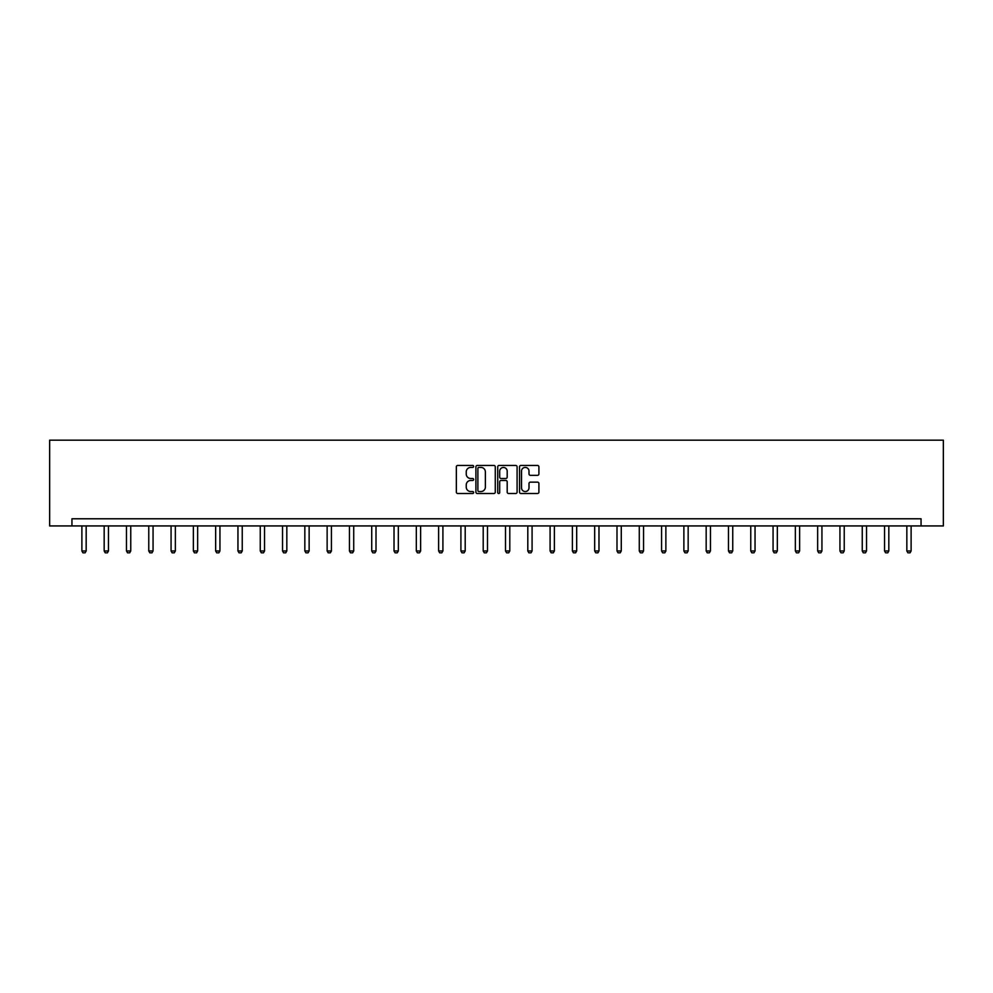 <?xml version="1.0" encoding="UTF-8"?>
<svg xmlns="http://www.w3.org/2000/svg" width="993" height="993" viewBox="0 0 993 993"><rect width="100%" height="100%" fill="white"/><g stroke="black" fill="none" stroke-linecap="round" stroke-linejoin="round"><path stroke-width="1.49" d="M473.636 466.437A0.981 0.981 0 0 0 472.656 465.444L457.748 465.444A1.403 1.403 0 0 0 456.346 466.847L456.346 492.106A1.403 1.403 0 0 0 457.748 493.509L472.656 493.509A0.981 0.981 0 0 0 473.636 492.528A0.981 0.981 0 0 0 472.656 491.547L470.719 491.547A4.493 4.493 0 0 1 466.238 487.054L466.238 484.944A4.493 4.493 0 0 1 470.719 480.463L472.656 480.463A0.981 0.981 0 0 0 473.636 479.482A0.981 0.981 0 0 0 472.656 478.502L470.719 478.502A4.493 4.493 0 0 1 466.238 474.009L466.238 471.898A4.493 4.493 0 0 1 470.719 467.418L472.656 467.418A0.981 0.981 0 0 0 473.636 466.437M537.498 475.337A1.403 1.403 0 0 0 538.901 473.934L538.901 466.847A1.403 1.403 0 0 0 537.498 465.444L520.94 465.444A1.403 1.403 0 0 0 519.538 466.847L519.538 492.106A1.403 1.403 0 0 0 520.94 493.509L537.498 493.509A1.403 1.403 0 0 0 538.901 492.106L538.901 483.541A1.403 1.403 0 0 0 537.498 482.139L530.411 482.139A1.403 1.403 0 0 0 529.008 483.541L529.008 487.786A3.749 3.749 0 0 1 525.26 491.547A3.749 3.749 0 0 1 521.511 487.786L521.511 471.166A3.749 3.749 0 0 1 525.26 467.418A3.749 3.749 0 0 1 529.008 471.166L529.008 473.934A1.403 1.403 0 0 0 530.411 475.337L537.498 475.337M921.057 525.93L943.35 525.93L943.35 440.172L49.65 440.172L49.65 525.93L921.057 525.93L921.057 518.78L71.943 518.78L71.943 525.93M495.271 466.847A1.403 1.403 0 0 0 493.869 465.444L477.31 465.444A1.403 1.403 0 0 0 475.908 466.847L475.908 492.106A1.403 1.403 0 0 0 477.31 493.509L493.869 493.509A1.403 1.403 0 0 0 495.271 492.106L495.271 466.847M499.131 465.444L515.69 465.444A1.403 1.403 0 0 1 517.092 466.847L517.092 492.106A1.403 1.403 0 0 1 515.69 493.509L508.602 493.509A1.403 1.403 0 0 1 507.2 492.106L507.2 481.866A1.403 1.403 0 0 0 505.797 480.463L501.093 480.463A1.403 1.403 0 0 0 499.69 481.866L499.69 492.528A0.981 0.981 0 0 1 498.709 493.509A0.981 0.981 0 0 1 497.729 492.528L497.729 466.847A1.403 1.403 0 0 1 499.131 465.444M478.862 467.418A0.981 0.981 0 0 0 477.881 468.398L477.881 490.567A0.981 0.981 0 0 0 478.862 491.547L480.897 491.547A4.493 4.493 0 0 0 485.378 487.054L485.378 471.898A4.493 4.493 0 0 0 480.897 467.418L478.862 467.418M507.2 471.241A3.749 3.749 0 0 0 503.439 467.48A3.749 3.749 0 0 0 499.69 471.241L499.69 477.087A1.403 1.403 0 0 0 501.093 478.502L505.797 478.502A1.403 1.403 0 0 0 507.2 477.087L507.2 471.241M81.885 525.93L81.885 550.966L86.168 550.966L86.168 525.93M86.168 550.966L85.1 552.828L82.953 552.828L81.885 550.966M104.178 525.93L104.178 550.966L108.46 550.966L108.46 525.93M108.46 550.966L107.393 552.828L105.246 552.828L104.178 550.966M126.471 525.93L126.471 550.966L130.753 550.966L130.753 525.93M130.753 550.966L129.686 552.828L127.538 552.828L126.471 550.966M148.764 525.93L148.764 550.966L153.059 550.966L153.059 525.93M153.059 550.966L151.979 552.828L149.844 552.828L148.764 550.966M171.069 525.93L171.069 550.966L175.351 550.966L175.351 525.93M175.351 550.966L174.284 552.828L172.137 552.828L171.069 550.966M193.362 525.93L193.362 550.966L197.644 550.966L197.644 525.93M197.644 550.966L196.577 552.828L194.429 552.828L193.362 550.966M215.655 525.93L215.655 550.966L219.937 550.966L219.937 525.93M219.937 550.966L218.87 552.828L216.722 552.828L215.655 550.966M237.948 525.93L237.948 550.966L242.242 550.966L242.242 525.93M242.242 550.966L241.162 552.828L239.028 552.828L237.948 550.966M260.253 525.93L260.253 550.966L264.535 550.966L264.535 525.93M264.535 550.966L263.468 552.828L261.32 552.828L260.253 550.966M282.546 525.93L282.546 550.966L286.828 550.966L286.828 525.93M286.828 550.966L285.761 552.828L283.613 552.828L282.546 550.966M304.839 525.93L304.839 550.966L309.133 550.966L309.133 525.93M309.133 550.966L308.053 552.828L305.906 552.828L304.839 550.966M327.131 525.93L327.131 550.966L331.426 550.966L331.426 525.93M331.426 550.966L330.346 552.828L328.211 552.828L327.131 550.966M349.437 525.93L349.437 550.966L353.719 550.966L353.719 525.93M353.719 550.966L352.652 552.828L350.504 552.828L349.437 550.966M371.73 525.93L371.73 550.966L376.012 550.966L376.012 525.93M376.012 550.966L374.944 552.828L372.797 552.828L371.73 550.966M394.022 525.93L394.022 550.966L398.317 550.966L398.317 525.93M398.317 550.966L397.237 552.828L395.09 552.828L394.022 550.966M416.315 525.93L416.315 550.966L420.61 550.966L420.61 525.93M420.61 550.966L419.53 552.828L417.395 552.828L416.315 550.966M438.621 525.93L438.621 550.966L442.903 550.966L442.903 525.93M442.903 550.966L441.835 552.828L439.688 552.828L438.621 550.966M460.913 525.93L460.913 550.966L465.196 550.966L465.196 525.93M465.196 550.966L464.128 552.828L461.981 552.828L460.913 550.966M483.206 525.93L483.206 550.966L487.501 550.966L487.501 525.93M487.501 550.966L486.421 552.828L484.286 552.828L483.206 550.966M505.499 525.93L505.499 550.966L509.794 550.966L509.794 525.93M509.794 550.966L508.714 552.828L506.579 552.828L505.499 550.966M527.804 525.93L527.804 550.966L532.087 550.966L532.087 525.93M532.087 550.966L531.019 552.828L528.872 552.828L527.804 550.966M550.097 525.93L550.097 550.966L554.379 550.966L554.379 525.93M554.379 550.966L553.312 552.828L551.165 552.828L550.097 550.966M572.39 525.93L572.39 550.966L576.685 550.966L576.685 525.93M576.685 550.966L575.605 552.828L573.47 552.828L572.39 550.966M594.683 525.93L594.683 550.966L598.978 550.966L598.978 525.93M598.978 550.966L597.91 552.828L595.763 552.828L594.683 550.966M616.988 525.93L616.988 550.966L621.27 550.966L621.27 525.93M621.27 550.966L620.203 552.828L618.056 552.828L616.988 550.966M639.281 525.93L639.281 550.966L643.563 550.966L643.563 525.93M643.563 550.966L642.496 552.828L640.348 552.828L639.281 550.966M661.574 525.93L661.574 550.966L665.869 550.966L665.869 525.93M665.869 550.966L664.789 552.828L662.654 552.828L661.574 550.966M683.867 525.93L683.867 550.966L688.161 550.966L688.161 525.93M688.161 550.966L687.094 552.828L684.947 552.828L683.867 550.966M706.172 525.93L706.172 550.966L710.454 550.966L710.454 525.93M710.454 550.966L709.387 552.828L707.239 552.828L706.172 550.966M728.465 525.93L728.465 550.966L732.747 550.966L732.747 525.93M732.747 550.966L731.68 552.828L729.532 552.828L728.465 550.966M750.758 525.93L750.758 550.966L755.052 550.966L755.052 525.93M755.052 550.966L753.972 552.828L751.838 552.828L750.758 550.966M773.063 525.93L773.063 550.966L777.345 550.966L777.345 525.93M777.345 550.966L776.278 552.828L774.13 552.828L773.063 550.966M795.356 525.93L795.356 550.966L799.638 550.966L799.638 525.93M799.638 550.966L798.571 552.828L796.423 552.828L795.356 550.966M817.649 525.93L817.649 550.966L821.931 550.966L821.931 525.93M821.931 550.966L820.863 552.828L818.716 552.828L817.649 550.966M839.941 525.93L839.941 550.966L844.236 550.966L844.236 525.93M844.236 550.966L843.156 552.828L841.021 552.828L839.941 550.966M862.247 525.93L862.247 550.966L866.529 550.966L866.529 525.93M866.529 550.966L865.462 552.828L863.314 552.828L862.247 550.966M884.54 525.93L884.54 550.966L888.822 550.966L888.822 525.93M888.822 550.966L887.754 552.828L885.607 552.828L884.54 550.966M906.832 525.93L906.832 550.966L911.115 550.966L911.115 525.93M911.115 550.966L910.047 552.828L907.9 552.828L906.832 550.966"/></g></svg>
